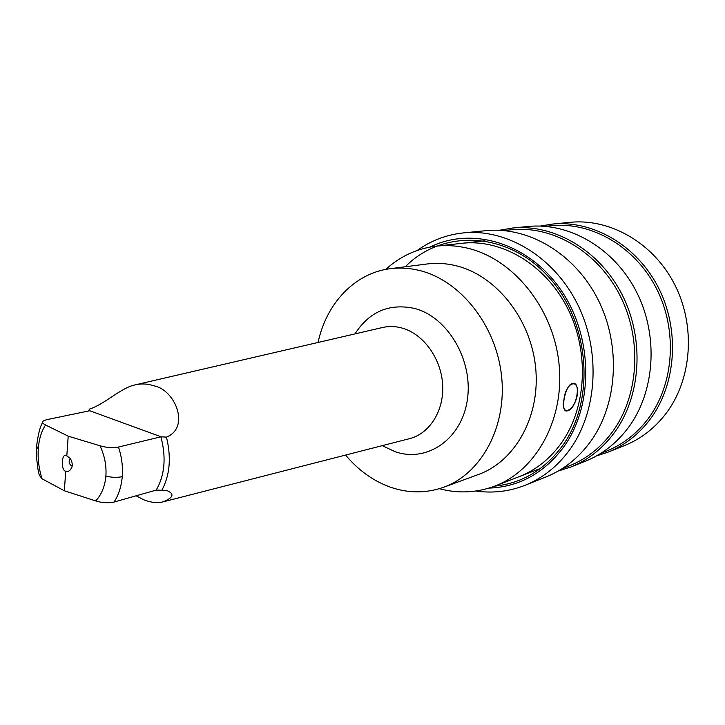 <?xml version="1.0" encoding="UTF-8"?>
<svg xmlns="http://www.w3.org/2000/svg" width="725" height="725" viewBox="0 0 725 725"><rect width="100%" height="100%" fill="white"/><g stroke="black" fill="none" stroke-linecap="round" stroke-linejoin="round"><path stroke-width="1.09" d="M385.782 269.401C400.227 256.233 417.083 248.476 436.332 246.138C446.337 245.032 456.46 245.657 466.701 247.986C512.348 258.145 552.704 306.892 558.875 362.491C565.283 418.089 536.781 470.253 494.912 486.049C476.751 492.837 458.218 493.725 439.332 488.695M318.085 342.463C326.259 303.548 354.743 272.999 390.313 268.685L427.125 263.972C436.459 262.794 445.92 263.329 455.49 265.595C495.519 274.893 530.537 318.13 535.567 366.932C540.805 415.733 515.475 461.218 478.518 474.458L443.682 487.245C426.173 493.408 408.42 493.39 390.431 487.173C373.275 480.992 358.322 470.28 345.58 455.064M390.313 268.685C399.828 267.471 409.48 268.06 419.267 270.434C460.176 280.167 496.208 325.226 501.546 375.958C507.11 426.69 481.355 473.769 443.682 487.245M118.492 447.044C121.755 456.958 123.014 466.827 122.253 476.642C117.042 477.775 111.587 477.567 105.886 476.017C106.602 465.722 104.627 455.644 99.977 445.775C106.176 447.615 112.348 448.041 118.492 447.044L160.914 436.812L166.442 437.112C190.602 427.514 175.024 389.479 153.773 385.8C147.492 383.67 141.139 383.398 134.714 384.984C121.148 387.712 104.264 404.468 89.519 409.081L89.637 410.767L46.454 419.739L43.437 420.881C41.977 422.213 42.684 423.581 45.566 424.986L68.204 436.16L66.809 455.907L69.636 457.937C71.748 460.212 72.554 463.184 72.065 466.846C70.325 470.688 68.204 472.165 65.721 471.286C60.356 470.208 61.652 451.584 66.809 455.907M136.11 495.8L143.949 499.878C150.845 502.534 157.207 503.204 163.052 501.881C173.583 497.613 174.761 493.788 166.569 490.408L156.21 490.1L114.07 502.044C107.971 503.241 101.863 502.869 95.736 500.93C101.591 494.532 104.98 486.23 105.886 476.017M88.577 410.984L89.519 409.081M122.253 476.642C121.401 486.421 118.673 494.885 114.07 502.044M65.721 471.286L64.344 490.771L42.005 478.754L39.25 475.093L37.972 469.293L36.531 457.511L36.504 447.778M72.21 466.057L71.539 465.912C68.884 463.728 68.467 461.345 70.298 458.762M71.485 465.885L72.255 465.695M64.344 490.771L95.736 500.93M99.977 445.775L68.204 436.16M160.914 436.812C166.36 457.412 164.783 475.174 156.21 490.1M166.442 437.112C171.481 457.665 169.886 475.518 161.648 490.671M567.748 410.694C559.791 414.483 564.494 385.573 572.224 383.452C581.55 380.543 576.892 408.746 567.748 410.694M596.421 455.943L607.876 452.21L624.524 445.558C640.846 438.987 654.684 428.285 666.058 413.44C691.994 379.266 695.946 325.969 674.631 284.417C653.37 242.821 610.033 218.198 570.013 222.33L552.169 224.107L540.288 226.064M607.876 452.21C624.415 445.549 638.435 434.656 649.953 419.53C676.226 384.685 680.159 330.192 658.436 287.68C636.758 245.113 592.724 219.911 552.169 224.107M600.708 453.406L606.381 451.149C622.802 444.57 636.722 433.777 648.132 418.76C674.087 384.295 677.92 330.428 656.415 288.432C634.964 246.373 591.419 221.515 551.344 225.729L545.263 226.345M558.178 471.06L570.793 467.027L585.465 461.163C602.294 454.385 616.558 443.247 628.258 427.723C654.974 391.989 658.862 335.883 636.595 292.075C614.374 248.195 569.415 222.212 528.162 226.481L512.439 228.049L499.38 230.278M570.793 467.027C587.803 460.176 602.221 448.866 614.039 433.097C641.027 396.774 644.888 339.626 622.268 294.957C599.693 250.225 554.136 223.726 512.439 228.049M561.839 468.858L569.207 465.921C586.09 459.161 600.4 447.95 612.118 432.299C638.761 396.376 642.531 339.871 620.138 295.746C597.799 251.548 552.74 225.403 511.542 229.752L503.648 230.55M475.899 491.024C492.728 493.435 509.104 491.532 525.027 485.315L546.161 476.869C563.47 469.9 578.124 458.327 590.141 442.132C617.573 404.84 621.379 345.916 598.161 299.806C575.007 253.623 528.462 226.263 486.04 230.659L463.393 232.906C446.392 234.728 430.985 240.582 417.165 250.478M525.027 485.315C542.581 478.246 557.434 466.438 569.605 449.89C597.4 411.773 601.143 351.326 577.426 303.974C553.773 256.55 506.403 228.438 463.393 232.906M488.967 488.106C518.846 486.992 543.668 473.416 563.425 447.379C593.902 405.692 593.268 336.654 560.806 289.837C528.561 242.784 471.884 226.209 430.106 247.053M563.978 399.403C565.844 381.567 579.783 377.535 577.272 395.225C574.037 412.163 560.09 416.938 563.978 399.403M135.938 384.703L381.912 327.655C388.41 326.06 395.053 326.168 401.849 327.999C423.183 333.718 441.09 358.186 442.631 384.44C444.298 410.694 429.472 434.048 409.045 438.779L163.995 501.637M354.969 333.899C369.297 311.678 389.044 303.159 414.22 308.361C447.606 316.662 473.425 360.334 467.344 399.756C461.762 439.332 427.061 462.84 395.152 451.72L382.256 445.657M45.566 424.986C41.398 431.221 38.96 439.278 38.253 449.165C37.673 459.097 38.923 468.966 42.005 478.754M38.253 449.165L36.612 446.102C38.062 434.456 40.083 426.554 42.666 422.394M161.167 436.831L89.628 410.694M494.749 486.112C521.819 483.339 544.294 470.045 562.174 446.228C596.041 400.291 589.914 321.238 547.991 276.27C506.458 230.831 442.005 229.272 405.275 266.773M436.332 246.138L484.962 240.773M494.912 486.049L540.542 468.395M462.061 243.301C501.591 238.743 545.472 264.426 567.593 308.27C589.769 352.051 586.552 408.193 561.032 443.528C549.613 459.188 535.621 470.244 519.055 476.706"/></g></svg>
